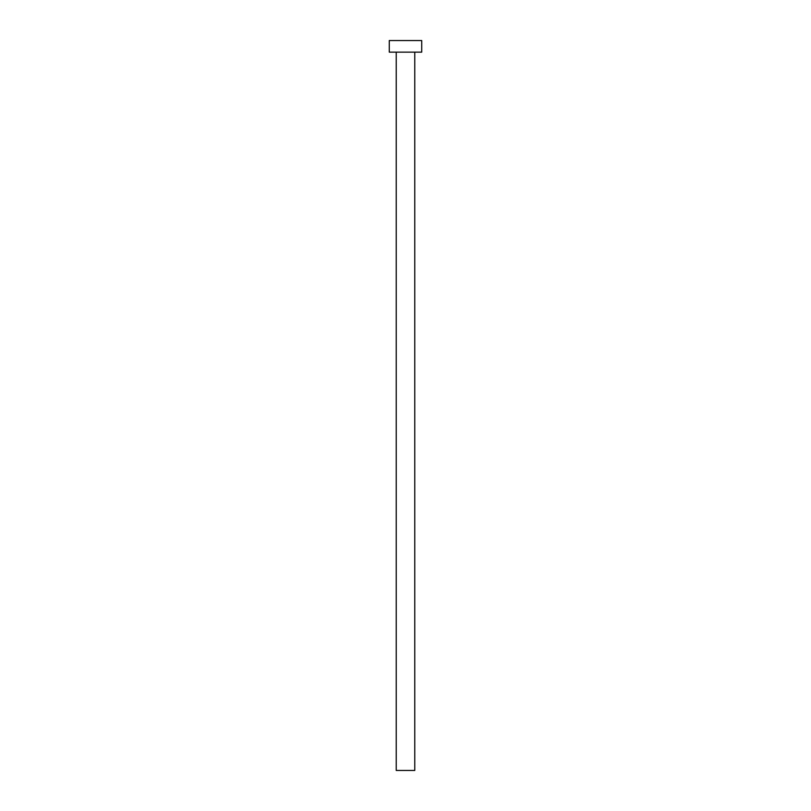 <?xml version="1.0" encoding="UTF-8"?>
<svg xmlns="http://www.w3.org/2000/svg" width="811" height="811" viewBox="0 0 811 811"><rect width="100%" height="100%" fill="white"/><g stroke="black" fill="none" stroke-linecap="round" stroke-linejoin="round"><path stroke-width="1.22" d="M396.234 52.137L396.234 770.45L414.766 770.45L414.766 52.137L414.766 770.45L396.234 770.45L396.234 52.137M389.28 40.55L389.28 52.137L421.72 52.137L421.72 40.55L389.28 40.55L389.28 52.137L421.72 52.137L421.72 40.55L389.28 40.55"/></g></svg>
